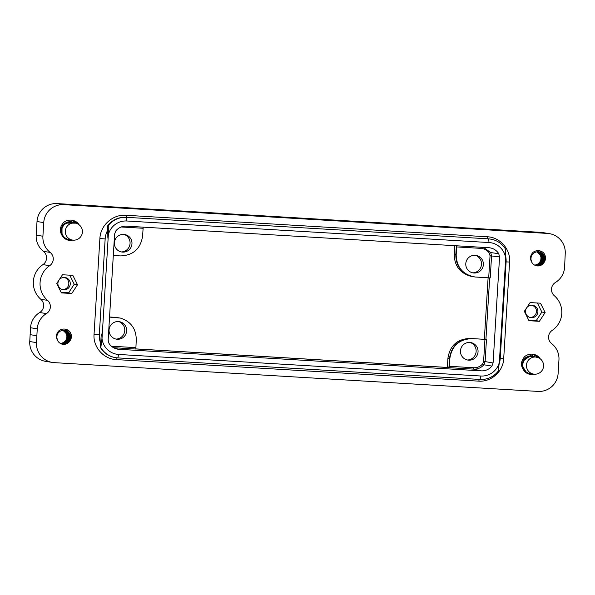 <?xml version="1.0" encoding="UTF-8"?>
<svg xmlns="http://www.w3.org/2000/svg" width="595" height="595" viewBox="0 0 595 595"><rect width="100%" height="100%" fill="white"/><g stroke="black" fill="none" stroke-linecap="round" stroke-linejoin="round"><path stroke-width="0.89" d="M66.789 223.118A8.598 8.531 99.1 0 0 68.834 239.48L72.478 240.06A8.598 8.531 -80.9 0 1 66.737 226.821A8.598 8.531 -80.9 0 1 75.193 223.08L71.541 222.5A8.598 8.531 99.1 0 0 66.789 223.118L75.617 223.162M62.014 228.547L62.014 235.248M78.525 224.367L71.698 220.187M71.846 220.202L73.84 220.775M69.526 341.478C72.04 338.161 72.069 334.814 69.608 331.422A8.189 8.122 99.1 0 0 58.89 330.79C56.034 333.855 55.655 337.187 57.752 340.786A7.11 7.051 99.1 0 0 69.526 341.478L67.785 343.129L65.606 344.111L62.691 344.252M543.637 263.072C546.151 259.755 546.18 256.408 543.718 253.016A8.189 8.122 99.1 0 0 533.001 252.384C530.145 255.448 529.766 258.78 531.856 262.38A7.11 7.051 99.1 0 0 543.637 263.072L541.896 264.723L539.717 265.705L536.802 265.846M540.193 358.778L539.219 357.379A10.918 10.829 99.1 0 0 524.768 356.524C520.491 361.425 520.409 366.356 524.53 371.302A9.386 9.312 99.1 0 0 533.849 374.136M79.046 224.732L78.071 223.341A10.918 10.829 99.1 0 0 63.62 222.485C59.344 227.387 59.262 232.31 63.382 237.264L61.709 234.586L61.002 231.5L61.352 228.361L62.713 225.52L64.929 223.304L67.741 221.95L70.835 221.623L74.375 222.597M72.702 240.097A9.386 9.312 -80.9 0 1 63.382 237.264M49.675 265.682A8.189 8.122 99.1 0 0 50.158 252.429A19.099 18.951 -80.9 0 1 42.907 236.222L43.74 222.597A19.099 18.951 -80.9 0 1 63.821 204.658L547.474 233.426A19.099 18.951 -80.9 0 1 565.25 253.284L564.596 267.252A19.099 18.951 -80.9 0 1 555.425 282.484A8.189 8.122 99.1 0 0 554.302 295.7A21.829 21.658 -80.9 0 1 552.182 330.389A8.189 8.122 99.1 0 0 551.691 343.65A19.099 18.951 -80.9 0 1 558.95 359.856L558.117 373.474A19.099 18.951 -80.9 0 1 538.029 391.413L54.242 362.638A19.099 18.951 -80.9 0 1 36.474 342.608L37.254 328.819A19.099 18.951 -80.9 0 1 46.425 313.595A8.189 8.122 99.1 0 0 47.555 300.371A21.829 21.658 -80.9 0 1 49.675 265.682L42.944 264.611A21.829 21.658 99.1 0 0 40.832 299.3A8.189 8.122 -80.9 0 1 39.701 312.516A19.099 18.951 99.1 0 0 30.531 327.748L29.75 341.537A19.099 18.951 99.1 0 0 45.666 361.358L52.397 362.437M524.351 311.326L528.992 320.705L539.382 321.322L545.132 312.561L540.491 303.19L530.1 302.572L524.351 311.326M56.726 283.51L61.367 292.889L71.757 293.506L77.499 284.745L72.858 275.373L62.475 274.756L56.726 283.51M470.065 338.436L485.922 339.425L471.597 338.57C458.901 339.091 451.538 345.665 449.5 358.309L448.935 367.569L447.366 367.427L447.931 358.168C449.969 345.509 457.347 338.934 470.065 338.436L485.922 339.425L489.678 277.88M471.664 276.459L470.11 276.08C459.675 272.696 454.394 265.482 454.26 254.429L456.179 254.839C456.603 267.363 462.925 274.749 475.152 277.01L471.671 276.459C461.229 273.083 455.948 265.861 455.815 254.809L456.372 245.78M475.152 277.01L488.696 277.82L490.042 255.768L489.387 253.277A10.948 10.866 99.1 0 0 480.968 248.375L456.663 246.925L456.811 245.802M109.547 317.098L120.406 318.08C130.848 321.456 136.129 328.678 136.262 339.73L135.846 349.027L113.541 347.703M126.646 330.939A8.866 8.799 99.1 0 0 119.863 321.769A8.866 8.799 99.1 0 0 109.175 329.028A8.866 8.799 99.1 0 0 117.066 339.247A8.866 8.799 99.1 0 0 126.646 330.939M456.179 254.839L456.663 246.925M465.788 263.637A8.866 8.799 99.1 0 0 473.784 272.993A8.866 8.799 99.1 0 0 483.266 265.549A8.866 8.799 99.1 0 0 476.573 255.515A8.866 8.799 99.1 0 0 465.788 263.637M501.972 230.615L507.334 230.853L498.112 229.997L322.408 219.607L501.972 230.615M103.463 206.517L98.108 206.279L107.338 207.142L283.027 217.525L103.463 206.517L103.441 206.889M62.787 330.188A7.11 7.051 -80.9 0 1 65.792 333.029L66.863 335.245L66.952 338.994M63.962 277.411A6.143 6.091 -80.9 0 1 68.76 284.388A6.143 6.091 -80.9 0 1 62.029 289.527M57.908 283.279A6.233 6.188 99.1 0 0 62.683 289.72A6.233 6.188 99.1 0 0 70.195 284.618A6.233 6.188 99.1 0 0 64.647 277.434A6.233 6.188 99.1 0 0 57.908 283.279M69.741 275.188L74.234 284.246L77.499 284.745M74.234 284.246L68.618 292.8L71.757 293.506M61.099 292.353L68.618 292.8M531.588 305.228A6.143 6.091 -80.9 0 1 536.407 312.04A6.143 6.091 -80.9 0 1 529.654 317.343M532.094 305.242A6.233 6.188 99.1 0 0 530.309 317.537A6.233 6.188 99.1 0 0 537.828 312.435A6.233 6.188 99.1 0 0 532.094 305.242M537.374 303.004L541.859 312.063L536.244 320.616L528.732 320.17M541.859 312.063L545.132 312.561M536.244 320.616L539.382 321.322M470.251 342.504A9.014 8.94 -80.9 0 1 467.462 359.997M478.045 351.838A8.866 8.799 99.1 0 0 471.255 342.675A8.866 8.799 99.1 0 0 460.567 349.927A8.866 8.799 99.1 0 0 468.466 360.146A8.866 8.799 99.1 0 0 478.045 351.838M135.794 348.893L447.366 367.427M135.801 348.938L448.95 367.569M454.26 254.429L454.796 245.683M484.352 339.284L488.101 277.783M471.954 338.652C459.258 339.172 451.895 345.747 449.857 358.383L447.931 358.168M448.935 367.569L449.47 367.688L449.857 358.383M475.576 255.344A9.014 8.94 -80.9 0 1 472.78 272.845M124.177 234.445A9.014 8.94 -80.9 0 1 121.38 251.938M131.964 243.779A8.866 8.799 99.1 0 0 125.181 234.616A8.866 8.799 99.1 0 0 114.493 241.868A8.866 8.799 99.1 0 0 122.384 252.087A8.866 8.799 99.1 0 0 131.964 243.779M118.859 321.597A9.014 8.94 -80.9 0 1 116.062 339.098M109.554 316.986L116.97 317.485M116.724 317.522L120.413 318.08M143.202 227.149L142.577 236.185C140.546 248.822 133.176 255.404 120.48 255.917L113.303 255.493M108.944 343.293A12.845 12.748 99.1 0 0 118.993 349.302L481.199 370.849A12.845 12.748 99.1 0 0 491.901 366.074L493.091 362.98L499.562 256.928L498.759 253.715A12.845 12.748 99.1 0 0 488.718 247.706L126.504 226.16A12.845 12.748 99.1 0 0 115.802 230.934L114.612 234.028L108.141 340.08L108.944 343.293M108.26 225.602A21.561 21.39 -80.9 0 1 126.4 217.361L126.824 220.998A18.014 17.872 -80.9 0 0 108.342 234.817L108.26 225.602L107.821 225.527A21.561 21.39 99.1 0 1 125.962 217.287L488.168 238.833A21.561 21.39 99.1 0 1 490.258 239.064L490.697 239.13A21.561 21.39 -80.9 0 1 505.609 249.238L505.69 258.453A18.014 17.872 -80.9 0 0 489.031 242.544L488.607 238.907A21.561 21.39 -80.9 0 1 490.697 239.13M125.962 217.287L488.168 238.833M107.821 225.527L107.055 238.171M126.824 220.998L489.031 242.544M480.031 379.446L480.886 376.01A18.014 17.872 -80.9 0 0 499.361 362.191L498.171 371.206A21.561 21.39 -80.9 0 1 480.031 379.446L117.825 357.9A21.561 21.39 -80.9 0 1 100.815 347.569L102.013 338.555A18.014 17.872 -80.9 0 0 118.68 354.464L117.825 357.9M480.886 376.01L118.68 354.464M101.276 333.988L100.451 347.51A21.561 21.39 99.1 0 0 115.363 357.61L115.735 357.669M499.361 362.191L505.69 258.453M108.342 234.817L102.013 338.555M539.903 254.623L536.921 251.782A7.11 7.051 -80.9 0 1 539.903 254.623L540.974 256.839L541.063 260.58M549.326 233.634L542.595 232.556A19.099 18.951 99.1 0 0 540.751 232.355L57.098 203.587A19.099 18.951 99.1 0 0 37.009 221.526L36.183 235.144A19.099 18.951 99.1 0 0 43.435 251.35A8.189 8.122 -80.9 0 1 42.944 264.611M498.759 253.715L490.689 252.555L491.567 255.88L490.221 277.917L488.696 277.82M534.92 265.244L537.649 264.299L539.472 262.745L540.677 260.677L541.138 258.327L540.803 255.969L539.71 253.864L537.092 251.759M535.084 265.318L538.795 263.786L540.386 262.001L541.301 259.784L541.435 257.397L540.773 255.114L539.405 253.18L537.3 251.752M535.084 265.4L537.939 264.619L539.851 263.176L541.182 261.183L541.785 258.87L541.591 256.49L540.632 254.318L537.553 251.774M535.247 265.459L539.115 264.158L540.818 262.469L541.859 260.312L542.142 257.94L541.629 255.619L540.372 253.604L537.813 251.789M535.411 265.519L538.222 264.909L540.215 263.592L541.666 261.681L542.409 259.405L542.357 257.018L541.532 254.794L540.015 252.979L538.066 251.811M535.574 265.571L539.427 264.507L541.227 262.923L542.402 260.833L542.826 258.483L542.447 256.133L541.316 254.043L538.326 251.834M535.738 265.623L538.49 265.184L540.565 263.987L542.127 262.172L543.004 259.941L543.101 257.553L542.409 255.277L541.004 253.373L538.579 251.856M535.902 265.668L539.725 264.834L541.614 263.362L542.915 261.346L543.48 259.026L543.25 256.653L542.246 254.496L538.832 251.886M536.073 265.705L538.75 265.43L540.892 264.358L542.558 262.64L543.577 260.476L543.815 258.096L543.265 255.783L541.978 253.79L539.092 251.908M536.236 265.742L540.007 265.132L541.978 263.778L543.399 261.852L544.105 259.561L544.023 257.181L543.153 254.965L541.606 253.172L539.345 251.938M536.415 265.779L539.003 265.653L541.205 264.716L542.975 263.102L544.12 260.997L544.507 258.639L544.09 256.289L542.93 254.221L541.153 252.667L538.646 251.745M536.697 265.824L540.275 265.407L542.328 264.18L543.867 262.343L544.708 260.097L544.767 257.709L544.038 255.448L542.603 253.567L540.632 252.273L538.341 251.722L535.998 251.975L533.871 253.001L532.198 254.682L531.171 256.839L530.911 259.212L531.856 262.38M538.981 251.797L542.06 253.172L543.644 254.928L544.559 257.122L544.693 259.509L544.031 261.807L542.655 263.764L540.706 265.162L537.441 265.876M538.758 251.767L542.447 253.775L543.77 255.731L544.373 258.037L544.18 260.417L543.213 262.611L541.576 264.358L539.457 265.474L537.188 265.824M538.594 251.745L541.041 252.808L542.729 254.467L543.77 256.594L544.053 258.966L543.54 261.302L542.276 263.34L540.416 264.849L536.935 265.772M538.415 251.73L541.465 253.366L542.908 255.24L543.652 257.501L543.599 259.889L542.766 262.127L541.242 263.979L539.196 265.221L536.69 265.72M538.252 251.715L541.792 254.013L542.967 256.081L543.391 258.423L543.012 260.781L541.881 262.893L540.119 264.515L536.437 265.66M538.081 251.715L540.468 252.972L542.023 254.757L542.9 256.966L542.997 259.353L542.305 261.636L540.892 263.578L538.921 264.939L536.192 265.608M537.91 251.707L540.84 253.582L542.134 255.567L542.699 257.88L542.469 260.26L541.465 262.432L539.806 264.158L535.939 265.549M537.739 251.707L541.115 254.288L542.119 256.438L542.365 258.81L541.814 261.138L540.52 263.154L538.639 264.634L535.686 265.489M537.56 251.715L539.866 253.172L541.279 255.069L541.986 257.345L541.896 259.732L541.026 261.964L539.472 263.786L535.44 265.43M537.389 251.73L540.186 253.834L541.324 255.917L541.71 258.267L541.294 260.625L540.134 262.715L538.341 264.306L535.188 265.37M537.211 251.745L540.394 254.586L541.242 256.809L541.301 259.197L540.565 261.473L539.13 263.384L535.031 265.296M537.04 251.759L539.234 253.396L540.498 255.404L541.026 257.724L540.758 260.104L539.717 262.261L538.029 263.957L534.868 265.221M532.815 355.758L528.724 356.041L525.935 357.446L523.764 359.707L522.455 362.571L522.165 365.717L522.923 368.788L524.53 371.302M533.819 374.129L529.959 374.322M65.792 333.029L62.81 330.188M60.809 343.65L63.539 342.705L65.361 341.151L66.566 339.083L67.027 336.733L66.692 334.375L65.599 332.27L62.981 330.166M60.973 343.724L64.684 342.192L66.276 340.407L67.19 338.191L67.324 335.811L66.662 333.52L65.294 331.594L63.189 330.158M60.973 343.806L63.829 343.025L65.74 341.582L67.071 339.589L67.674 337.276L67.48 334.896L66.521 332.724L63.442 330.18M61.136 343.865L65.004 342.564L66.707 340.875L67.748 338.719L68.031 336.346L67.518 334.026L66.261 332.01L63.702 330.195M61.3 343.925L64.111 343.315L66.105 341.999L67.555 340.087L68.299 337.811L68.254 335.431L67.421 333.2L65.904 331.385L63.955 330.218M61.464 343.977L65.316 342.913L67.116 341.329L68.291 339.239L68.715 336.889L68.336 334.539L67.205 332.449L64.215 330.24M61.627 344.029L64.379 343.59L66.454 342.393L68.016 340.578L68.894 338.347L68.99 335.967L68.299 333.691L66.893 331.779L64.468 330.27M61.791 344.074L65.614 343.241L67.503 341.768L68.804 339.752L69.37 337.432L69.139 335.059L68.135 332.903L64.721 330.292M61.962 344.118L64.639 343.836L66.781 342.765L68.447 341.054L69.466 338.882L69.704 336.502L69.154 334.189L67.867 332.196L64.981 330.314M62.125 344.148L65.896 343.538L67.867 342.185L69.288 340.258L69.994 337.967L69.913 335.587L69.042 333.371L67.495 331.579L65.234 330.344M62.304 344.185L64.892 344.059L67.094 343.122L68.864 341.508L70.009 339.403L70.396 337.045L69.979 334.695L68.819 332.627L67.042 331.073L64.535 330.151M62.594 344.23L66.164 343.821L68.217 342.586L69.756 340.749L70.597 338.51L70.656 336.123L69.927 333.855L68.492 331.973L66.521 330.679L64.23 330.128L61.887 330.381L59.76 331.408L58.087 333.088L57.06 335.245L56.8 337.625L57.752 340.786M64.87 330.203L67.949 331.579L69.533 333.334L70.448 335.528L70.582 337.915L69.92 340.214L68.544 342.17L66.595 343.568L63.33 344.282M64.647 330.173L68.336 332.181L69.66 334.145L70.262 336.443L70.069 338.823L69.102 341.017L67.466 342.765L65.346 343.88L63.077 344.23M64.483 330.151L66.93 331.214L68.618 332.873L69.66 335.007L69.942 337.372L69.429 339.708L68.165 341.746L66.313 343.255L62.825 344.178M64.305 330.136L67.354 331.772L68.797 333.646L69.541 335.907L69.489 338.295L68.656 340.541L67.131 342.385L65.086 343.627L62.579 344.126M64.141 330.128L67.681 332.426L68.856 334.487L69.28 336.829L68.901 339.195L67.77 341.299L66.008 342.921L62.326 344.066M63.97 330.121L66.357 331.378L67.912 333.163L68.789 335.372L68.886 337.759L68.194 340.05L66.781 341.984L64.81 343.345L62.081 344.014M63.799 330.113L66.729 331.995L68.023 333.974L68.589 336.287L68.358 338.667L67.354 340.846L65.695 342.571L61.828 343.955M63.628 330.121L67.004 332.694L68.008 334.844L68.254 337.216L67.704 339.544L66.409 341.56L64.528 343.04L61.575 343.895M63.449 330.121L65.755 331.579L67.168 333.475L67.875 335.751L67.785 338.139L66.915 340.37L65.361 342.192L61.33 343.836M63.278 330.136L66.075 332.241L67.213 334.323L67.599 336.673L67.183 339.031L66.023 341.121L64.23 342.713L61.077 343.776M63.1 330.151L66.283 332.992L67.131 335.216L67.19 337.603L66.462 339.879L65.019 341.79L60.921 343.702M62.929 330.173L65.123 331.809L66.387 333.81L66.915 336.13L66.647 338.51L65.614 340.667L63.918 342.363L60.757 343.627M68.812 240.276L72.672 240.09M71.876 220.209L75.922 221.831L78.637 224.441M78.562 223.98L76.42 222.002L72.017 220.232M537.702 356.39L532.994 354.248L537.069 355.87L539.784 358.488M539.71 358.019L537.568 356.048L533.165 354.27M544.075 253.492L542.729 252.221L539.226 250.74M541.703 255.813L542.03 258.237L540.58 262.774M69.972 331.898L68.618 330.627L65.123 329.147M67.592 334.219L67.919 336.651L66.469 341.18M100.704 343.3A19.531 19.375 -80.9 0 1 99.313 334.747L105.159 238.937A20.416 20.26 -80.9 0 1 107.517 230.555M505.735 256.69A19.531 19.375 -80.9 0 1 506.107 261.897L500.209 358.592A19.531 19.375 -80.9 0 1 499.212 363.671M524.463 359.96A8.598 8.531 99.1 0 0 529.974 373.519L533.626 374.099A8.598 8.531 -80.9 0 1 526.471 365.107A8.598 8.531 -80.9 0 1 536.34 357.126L532.689 356.539A8.598 8.531 99.1 0 0 524.463 359.96L530.532 355.713L538.259 357.669M523.042 367.063L526.858 373.206M539.635 358.383L532.942 354.233M532.964 354.241L536.058 355.319M111.406 346.193A10.948 10.866 99.1 0 0 111.473 346.193L135.779 347.644M498.097 230.384L498.119 229.997M327.823 219.867L327.808 220.239M273.73 217.034L273.752 216.647M449.381 366.297L473.68 367.74A10.948 10.866 99.1 0 0 482.642 363.872L483.594 361.477L484.94 339.425M114.872 348.35L118.993 349.302M481.199 370.849L473.769 369.131L449.47 367.688M493.091 362.98L485.111 361.582L483.839 364.78C481.154 367.814 477.792 369.264 473.769 369.131L473.68 367.74M482.642 363.872L483.839 364.78L491.901 366.074M486.457 339.544L485.111 361.582L483.594 361.477M490.042 255.768L499.562 256.928M483.46 247.394L490.689 252.555L489.387 253.277M143.06 228.272L121.224 226.978M43.74 222.597L37.009 221.526M57.098 203.587L63.821 204.658M36.183 235.144L42.907 236.222M36.474 342.608L29.75 341.537M36.838 335.721L30.107 334.65M37.254 328.819L30.531 327.748M39.701 312.516L46.425 313.595M40.832 299.3L47.555 300.371M50.158 252.429L43.435 251.35M547.474 233.426L540.751 232.355M109.547 317.038L116.412 317.447L109.547 317.038M481.11 247.252L480.968 248.375M500.209 358.592L503.69 358.718C503.236 371.459 491.195 382.213 478.529 381.135A8.189 1.019 -86.6 0 0 478.529 381.135A8.189 1.019 -86.6 0 0 479.265 379.402M117.059 357.84A8.189 1.019 93.4 0 1 116.323 359.588A8.189 1.019 93.4 0 1 116.308 359.581M478.529 381.135L116.323 359.588C103.612 359.157 92.946 347.034 94.047 334.33L99.313 334.747M105.159 238.937L99.893 238.521C100.362 225.312 112.849 214.163 125.984 215.278A8.189 1.019 93.4 0 1 126.534 217.324M125.984 215.278A8.189 1.019 93.4 0 1 125.999 215.278L487.312 236.773A8.189 1.019 -86.6 0 0 487.305 236.773C500.031 237.204 510.696 249.327 509.588 262.031L506.107 261.897M487.863 238.818A8.189 1.019 -86.6 0 0 487.327 236.773A8.189 1.019 -86.6 0 0 487.312 236.773M72.478 240.06A8.598 8.598 0 0 0 81.002 236.312A8.598 8.598 0 0 0 75.193 223.08M509.588 262.031L503.69 358.718M94.047 334.33L99.893 238.521M533.626 374.099A8.598 8.598 0 0 0 543.562 366.141A8.598 8.598 0 0 0 536.34 357.126"/></g></svg>
